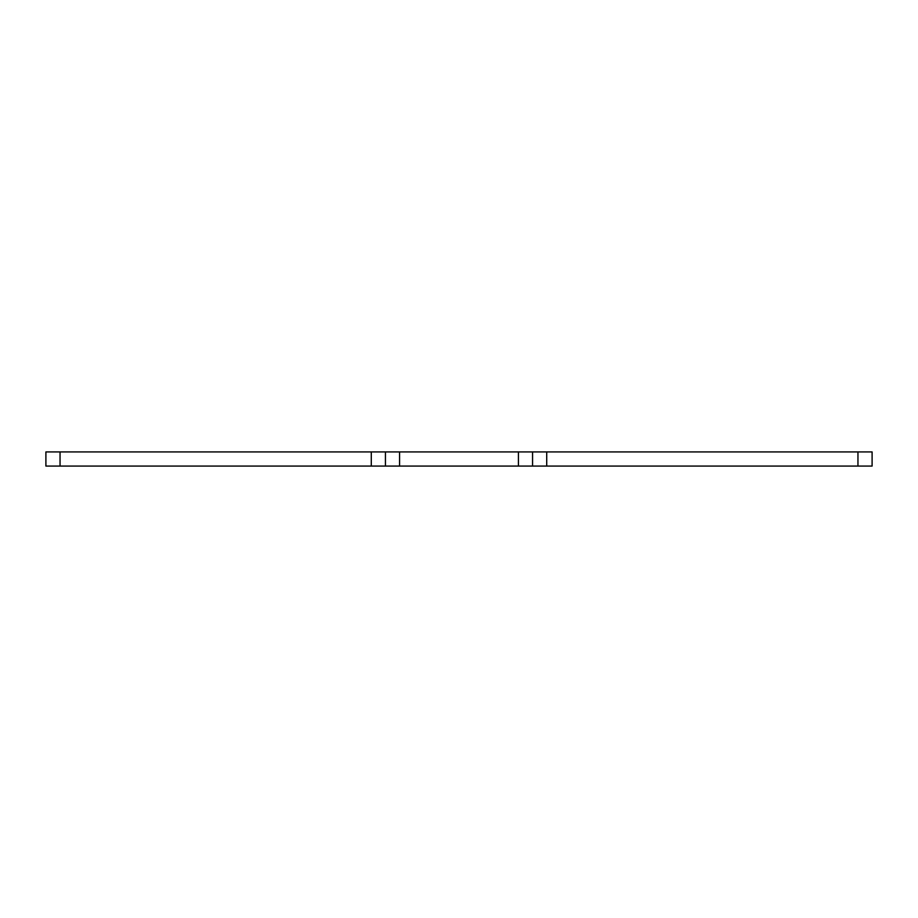 <?xml version="1.0" encoding="UTF-8"?>
<svg xmlns="http://www.w3.org/2000/svg" width="918" height="918" viewBox="0 0 918 918"><rect width="100%" height="100%" fill="white"/><g stroke="black" fill="none" stroke-linecap="round" stroke-linejoin="round"><path stroke-width="1.38" d="M532.566 466.069L518.418 466.069L518.418 451.931L532.566 451.931L532.566 466.069L857.951 466.069L857.951 451.931L872.1 451.931L872.1 466.069L857.951 466.069M399.582 466.069L371.285 466.069L371.285 451.931L399.582 451.931L399.582 466.069L518.418 466.069M371.285 466.069L45.9 466.069L45.9 451.931L60.049 451.931L60.049 466.069M532.566 451.931L857.951 451.931M399.582 451.931L518.418 451.931M371.285 451.931L60.049 451.931M385.434 466.069L385.434 451.931M546.715 451.931L546.715 466.069"/></g></svg>
